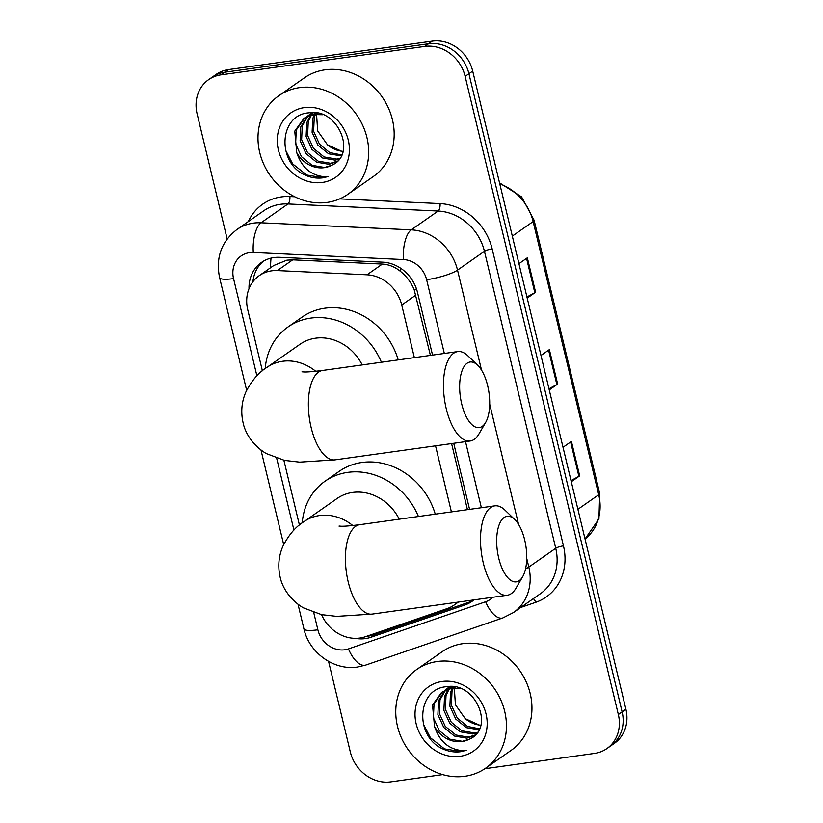 <?xml version="1.0" encoding="UTF-8"?>
<svg xmlns="http://www.w3.org/2000/svg" width="823" height="823" viewBox="0 0 823 823"><rect width="100%" height="100%" fill="white"/><g stroke="black" fill="none" stroke-linecap="round" stroke-linejoin="round"><path stroke-width="1.23" d="M430.419 355.413L414.113 289.459C411.016 282.258 406.521 276.281 400.606 271.508C395.174 266.971 389.094 264.492 382.356 264.07L292.7 259.842L286.898 260.161L273.761 265.5L259.224 275.664A36.109 31.696 -124.9 0 0 247.733 309.746L262.393 370.813M414.37 357.645L401.727 304.994A36.109 31.696 -124.9 0 0 367.007 274.789L277.351 270.572A36.109 31.696 -124.9 0 0 271.641 270.829A36.109 31.696 -124.9 0 0 259.224 275.664M467.443 509.663L451.59 443.597M451.405 511.896L435.542 445.829M321.556 614.647A36.109 31.696 -124.9 0 0 365.258 636.755L447.146 608.598A36.109 31.696 -124.9 0 0 454.101 605.07A36.109 31.696 -124.9 0 0 457.588 602.179M283.873 460.252L299.428 525.064M432.548 355.114L417.477 292.36A36.109 31.696 -124.9 0 0 382.757 262.167L279.645 257.311A36.109 31.696 -124.9 0 0 273.936 257.568A36.109 31.696 -124.9 0 0 261.519 262.403A36.109 31.696 -124.9 0 0 249.009 288.698M252.939 281.713A36.109 31.696 55.1 0 1 263.463 261.158M227.158 238.958L197.098 113.78A36.109 31.696 55.1 0 1 208.589 79.687A36.109 31.696 55.1 0 1 220.996 74.852L424.709 46.427A36.109 31.696 55.1 0 1 465.139 76.374L618.34 714.508A36.109 31.696 55.1 0 1 606.86 748.591A36.109 31.696 55.1 0 1 594.443 753.426L484.84 768.723M442.712 774.597L390.73 781.85A36.109 31.696 55.1 0 1 350.3 751.903L328.572 661.404M208.589 79.687L216.14 74.409A36.109 31.696 55.1 0 1 228.557 69.574L432.27 41.15L428.485 43.794A36.109 31.696 55.1 0 1 468.925 73.731L622.126 711.864A36.109 31.696 55.1 0 1 610.635 745.947A36.109 31.696 55.1 0 0 622.126 711.864L468.925 73.731A36.109 31.696 55.1 0 0 428.485 43.794L224.772 72.218L428.485 43.794L424.709 46.427M212.365 77.053A36.109 31.696 55.1 0 1 224.772 72.218A36.109 31.696 55.1 0 0 212.365 77.053M469.573 509.365L453.72 443.299M355.341 638.35A36.109 31.696 -124.9 0 0 370.875 637.29L465.046 604.915A36.109 31.696 -124.9 0 0 472.001 601.376A36.109 31.696 -124.9 0 0 473.935 599.895M473.832 599.977A36.109 31.696 55.1 0 1 468.822 602.271L374.65 634.656A36.109 31.696 55.1 0 1 366.914 636.189M432.27 41.15A36.109 31.696 55.1 0 1 472.7 71.097L625.902 709.22A36.109 31.696 55.1 0 1 614.411 743.313L606.86 748.591M526.926 296.959L534.816 292.71A9.629 1.883 -13.5 0 0 535.598 292.237L527.204 298.101M518.932 263.669L527.327 257.805L535.598 292.237M571.008 480.591L578.898 476.342A9.629 1.883 -13.5 0 0 579.68 475.869L571.285 481.733M563.025 447.301L571.419 441.437L579.68 475.869M548.972 388.775L556.852 384.526A9.629 1.883 -13.5 0 0 557.644 384.053L549.239 389.917M540.978 355.485L549.373 349.621L557.644 384.053M327.112 202.417A60.182 52.837 55.1 0 1 263.782 164.322A60.182 52.837 55.1 0 1 278.863 95.705A60.182 52.837 55.1 0 1 299.551 87.639A60.182 52.837 55.1 0 1 362.881 125.734A60.182 52.837 55.1 0 1 347.8 194.362A60.182 52.837 55.1 0 1 327.112 202.417M278.863 95.705L304.366 77.876A60.182 52.837 55.1 0 1 325.054 69.821A60.182 52.837 55.1 0 1 388.384 107.916A60.182 52.837 55.1 0 1 373.303 176.544L347.8 194.362M307.884 116.208L302.247 125.898L301.619 139.663L307.473 152.533L318.131 161.133L330.579 163.273L337.636 161.071M317.503 113.224L315.127 113.492L303.872 118.461L294.757 131.135L296.743 152.615A27.2 23.877 55.1 0 0 324.283 167.666A27.2 23.877 55.1 0 0 331.535 165.32C357.707 154.724 337.841 107.566 309.119 112.823C279.481 114.407 276.621 160.866 303.492 174.311C309.89 177.531 316.371 178.694 322.935 177.83L328.603 176.441L323.1 176.585C310.24 174.908 301.455 166.925 296.743 152.615M307.041 116.599L300.755 126.937L300.117 140.712L305.981 153.582L316.629 162.182L329.077 164.322L337.193 161.503M322.667 114.726L313.625 114.541L303.872 118.461M311.475 114.983L308.244 121.701L307.617 135.476L313.47 148.335L324.128 156.946L336.576 159.076L339.817 158.428M310.549 115.241L306.753 122.75L306.115 136.525L311.979 149.385L322.626 157.995L335.074 160.125L339.271 159.178M314.427 114.418L312.75 118.563L312.112 132.328L317.976 145.198L328.624 153.798L341.329 155.907M304.633 117.946L296.249 130.085L295.622 143.86L301.475 156.72L312.133 165.33L324.581 167.46L331.535 165.32M312.174 112.679L307.72 115.971M310.631 113.759L308.543 115.549M312.483 112.689L309.87 114.263M313.244 112.71L312.04 114.191M312.75 112.689L311.135 114.479M315.466 114.315L314.242 117.514L313.614 131.289L319.478 144.148L329.704 152.553L341.771 154.971M315.302 112.885L314.921 113.523M343.057 151.329A27.2 23.877 55.1 0 1 327.441 144.776L342.924 151.833M304.356 107.618A39.237 34.453 55.1 0 1 348.283 140.147A39.237 34.453 55.1 0 1 322.318 182.449A39.237 34.453 55.1 0 1 278.38 149.909A39.237 34.453 55.1 0 1 304.356 107.618M327.441 144.776L317.647 130.867L316.567 114.243M285.591 150.146L292.669 163.911L306.712 175.032L323.1 177.706L328.603 176.441M461.682 403.877A33.095 14.464 82.1 0 0 485.632 422.487A33.095 14.464 82.1 0 0 487.658 385.73A33.095 14.464 82.1 0 0 477.628 365.175A33.095 14.464 82.1 0 0 462.433 369.733A33.095 14.464 82.1 0 0 461.682 403.877M485.632 422.487L478.893 434.05A45.131 19.721 -97.9 0 1 470.19 440.994A45.131 19.721 -97.9 0 1 446.241 408.671A45.131 19.721 -97.9 0 1 457.711 351.596A45.131 19.721 -97.9 0 1 467.989 355.906L477.628 365.175M362.213 364.928A45.131 39.627 -124.9 0 0 315.59 338.191A45.131 39.627 -124.9 0 0 300.076 344.23L267.012 367.336C258.71 372.366 251.653 380.627 245.82 392.118C241.602 401.902 240.697 412.117 243.094 422.744C244.873 431.766 251.807 444.852 266.21 453.535L284.48 460.386L299.654 462.125L335.095 459.851L470.19 440.994M265.222 368.622A66.2 58.114 55.1 0 1 288.009 326.968A66.2 58.114 55.1 0 1 310.765 318.11A66.2 58.114 55.1 0 1 381.399 362.243M288.009 326.968L302.175 317.071A66.2 58.114 55.1 0 1 324.931 308.203A66.2 58.114 55.1 0 1 398.209 359.898M498.717 558.128A33.095 14.464 82.1 0 0 522.667 576.738A33.095 14.464 82.1 0 0 524.693 539.981A33.095 14.464 82.1 0 0 514.663 519.436A33.095 14.464 82.1 0 0 499.468 523.984A33.095 14.464 82.1 0 0 498.717 558.128M522.667 576.738L515.928 588.301A45.131 19.721 -97.9 0 1 507.225 595.255A45.131 19.721 -97.9 0 1 483.276 562.922A45.131 19.721 -97.9 0 1 494.746 505.857A45.131 19.721 -97.9 0 1 505.024 510.157L514.663 519.436M399.248 519.179A45.131 39.627 -124.9 0 0 352.625 492.442A45.131 39.627 -124.9 0 0 337.101 498.491L304.047 521.587C295.745 526.627 288.678 534.888 282.855 546.369C278.637 556.163 277.721 566.368 280.118 576.995C281.898 586.017 288.842 599.113 303.245 607.785L321.515 614.637L336.679 616.376L372.13 614.102L507.225 595.255M302.247 522.872A66.2 58.114 55.1 0 1 325.044 481.218A66.2 58.114 55.1 0 1 347.8 472.361A66.2 58.114 55.1 0 1 418.434 516.505M325.044 481.218L339.21 471.322A66.2 58.114 55.1 0 1 361.966 462.464A66.2 58.114 55.1 0 1 435.244 514.159M464.882 776.274A60.182 52.837 55.1 0 1 401.552 738.18A60.182 52.837 55.1 0 1 416.633 669.562A60.182 52.837 55.1 0 1 437.332 661.507A60.182 52.837 55.1 0 1 500.651 699.591A60.182 52.837 55.1 0 1 485.57 768.219A60.182 52.837 55.1 0 1 464.882 776.274M416.633 669.562L442.136 651.744A60.182 52.837 55.1 0 1 462.835 643.679A60.182 52.837 55.1 0 1 526.154 681.773A60.182 52.837 55.1 0 1 511.073 750.401L485.57 768.219M445.654 690.075L440.017 699.756L439.389 713.52L445.253 726.39L455.901 735.001L468.349 737.13L475.406 734.929M455.273 687.092L452.897 687.349L441.642 692.318L432.528 704.992L434.513 726.483A27.2 23.877 55.1 0 0 462.053 741.523A27.2 23.877 55.1 0 0 469.305 739.177C495.477 728.581 475.612 681.423 446.889 686.68C417.251 688.265 414.391 734.733 441.262 748.179C447.661 751.389 454.142 752.551 460.705 751.687L466.374 750.298L460.87 750.442C448.01 748.776 439.225 740.782 434.513 726.483M444.811 690.456L438.525 700.805L437.887 714.57L443.751 727.439L454.399 736.04L466.847 738.18L474.964 735.361M460.438 688.584L451.395 688.398L441.642 692.318M449.255 688.841L446.015 695.558L445.387 709.333L451.251 722.203L461.898 730.803L474.346 732.943L477.587 732.285M448.319 689.098L444.523 696.608L443.885 710.383L449.749 723.252L460.396 731.853L472.844 733.982L477.052 733.036M452.197 688.285L450.52 692.421L449.883 706.196L455.747 719.055L466.394 727.666L479.099 729.764M442.404 691.804L434.019 703.943L433.392 717.718L439.256 730.577L449.903 739.188L462.351 741.317L469.305 739.177M449.944 686.547L445.49 689.828M448.401 687.616L446.313 689.407M450.253 686.547L447.64 688.121M451.014 686.577L449.821 688.049M450.52 686.557L448.905 688.337M453.236 688.172L452.012 691.371L451.385 705.146L457.249 718.006L467.474 726.411L479.542 728.828M453.072 686.742L452.691 687.38M480.827 725.186A27.2 23.877 55.1 0 1 465.211 718.633L480.694 725.691M442.126 681.475A39.237 34.453 55.1 0 1 486.054 714.014A39.237 34.453 55.1 0 1 460.088 756.306A39.237 34.453 55.1 0 1 416.15 723.767A39.237 34.453 55.1 0 1 442.126 681.475M465.211 718.633L455.417 704.725L454.337 688.11M423.361 724.014L430.439 737.778L444.482 748.889L460.87 751.564L466.374 750.298M292.7 259.842L277.351 270.572M416.531 289.068A36.109 7.057 166.5 0 1 414.113 289.459M400.606 271.508A36.109 14.31 -87.3 0 1 400.729 268.288M270.582 267.722A36.109 14.31 -87.3 0 1 271.034 258.113M382.356 264.07L367.007 274.789M415.924 295.066L401.727 304.994M444.338 353.468L426.623 279.697A24.073 21.131 -124.9 0 0 403.476 259.564L253.299 252.496A24.073 21.131 -124.9 0 0 249.492 252.671A24.073 21.131 -124.9 0 0 233.557 278.616L256.899 375.823M236.87 229.555A48.145 42.271 55.1 0 1 253.422 223.115A48.145 42.271 55.1 0 1 261.045 222.776L287.957 203.96A48.145 42.271 -124.9 0 0 280.345 204.299A48.145 42.271 -124.9 0 0 263.792 210.75L236.87 229.555C221.356 241.705 215.595 257.733 219.597 277.629A24.073 4.701 -13.5 0 0 233.557 278.616M313.728 612.538L317.873 629.811A24.073 21.131 -124.9 0 0 344.827 649.779A24.073 21.131 -124.9 0 0 348.468 648.905L485.632 601.747A24.073 21.131 -124.9 0 0 492.792 597.261M298.019 604.288L303.913 628.834C309.129 652.69 333.871 670.796 357.604 667.021L365.741 665.077A24.073 11.172 -109 0 1 348.468 648.905M248.299 221.572A54.164 47.549 55.1 0 1 281.332 196.913A54.164 47.549 55.1 0 1 289.891 196.532L294.716 196.759M339.724 198.878L440.079 203.6A54.164 47.549 55.1 0 1 492.154 248.896L563.457 545.865A54.164 47.549 55.1 0 1 535.794 602.292L520.712 607.477M465.139 76.374L472.7 71.097M220.996 74.852L228.557 69.574M618.34 714.508L625.902 709.22M253.299 252.496A24.073 9.537 -87.3 0 1 261.045 222.776L411.222 229.843L438.145 211.027L287.957 203.96A6.018 2.387 92.7 0 0 289.891 196.532M403.476 259.564A24.073 9.537 -87.3 0 1 411.222 229.843A48.145 42.271 55.1 0 1 457.516 270.109L484.438 251.303A48.145 42.271 -124.9 0 0 438.145 211.027A6.018 2.387 92.7 0 0 440.079 203.6M526.73 558.405L528.808 567.078L555.731 548.262L484.438 251.303A6.018 1.173 166.5 0 1 492.154 248.896M525.547 568.93A24.073 4.701 -13.5 0 0 528.808 567.078A48.145 42.271 55.1 0 1 513.501 612.518L540.413 593.712A48.145 42.271 -124.9 0 0 555.731 548.262A6.018 1.173 166.5 0 1 563.457 545.865M426.623 279.697A24.073 4.701 -13.5 0 0 457.516 270.109L481.537 370.165M489.695 404.144L518.572 524.416M276.693 458.288L293.924 530.074M481.373 507.719L465.509 441.653M535.794 602.292A6.018 2.798 71 0 0 533.273 598.702M365.741 665.077L502.904 617.908A24.073 11.172 -109 0 1 485.632 601.747M303.913 628.834A24.073 4.701 -13.5 0 0 317.873 629.811M468.822 602.271L465.046 604.915M374.65 634.656L370.875 637.29M512.317 236.108L533.139 221.562A12.036 2.356 -13.5 0 0 534.117 220.245L599.7 493.44A12.036 2.356 166.5 0 1 598.722 494.757L533.139 221.562A48.145 42.271 -124.9 0 0 499.777 183.879M599.7 493.44L598.928 518.932L585.03 539.003A48.145 42.271 -124.9 0 0 598.722 494.757L577.9 509.303M556.852 384.526L548.602 350.156M534.816 292.71L526.555 258.34M578.898 476.342L570.648 441.972M315.744 371.296A45.131 39.627 -124.9 0 0 282.526 361.287A45.131 39.627 -124.9 0 0 267.012 367.336M301.99 371.852C304.026 371.687 302.669 372.87 322.616 370.453A45.131 19.721 82.1 0 0 311.145 427.528A45.131 19.721 82.1 0 0 335.095 459.851M352.779 525.547A45.131 39.627 -124.9 0 0 319.561 515.537A45.131 39.627 -124.9 0 0 304.047 521.587M339.025 526.103C341.061 525.938 339.704 527.121 359.651 524.704A45.131 19.721 82.1 0 0 348.18 581.779A45.131 19.721 82.1 0 0 372.13 614.102M458.39 602.066L454.101 605.07M502.904 617.908L513.501 612.518M219.597 277.629L246.643 390.297M260.994 450.037L283.678 544.559M499.52 182.829L521.587 196.882L534.117 220.245M322.616 370.453L457.711 351.596M359.651 524.704L494.746 505.857"/></g></svg>
